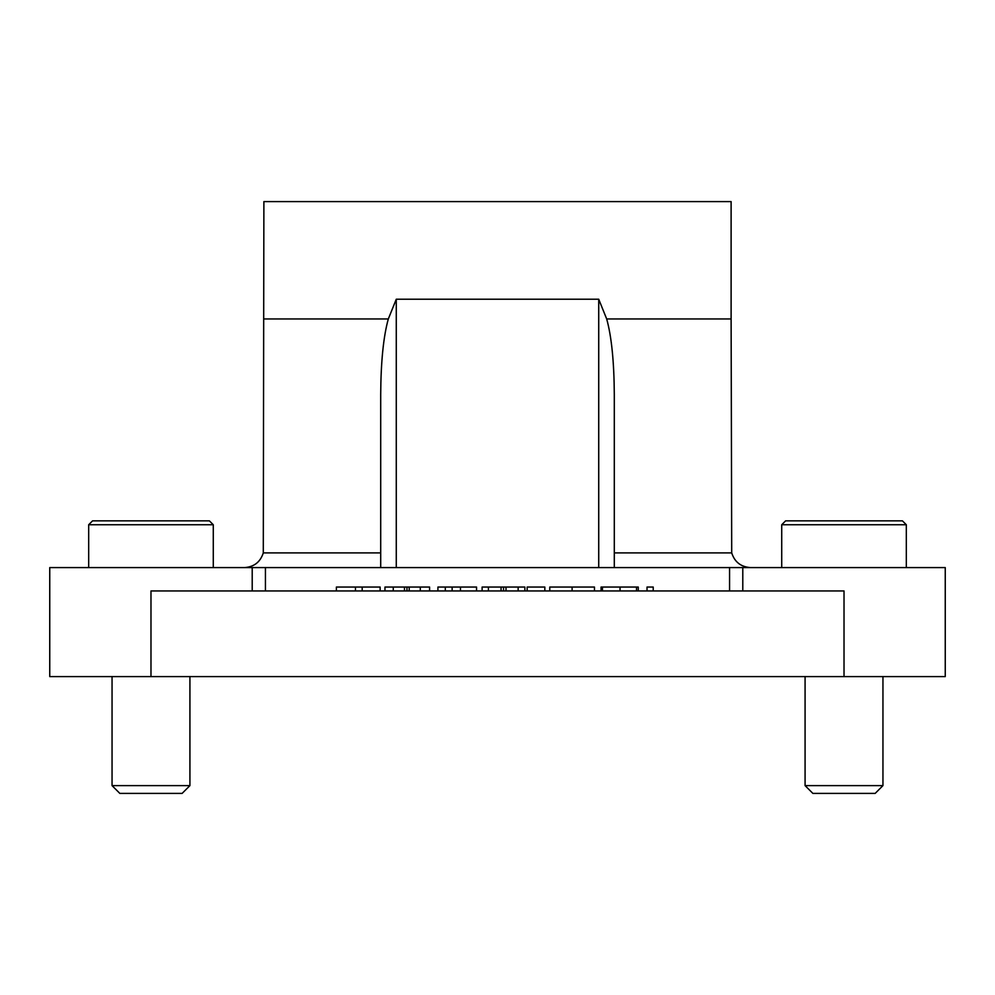 <?xml version="1.0" encoding="UTF-8"?>
<svg xmlns="http://www.w3.org/2000/svg" width="995" height="995" viewBox="0 0 995 995"><rect width="100%" height="100%" fill="white"/><g stroke="black" fill="none" stroke-linecap="round" stroke-linejoin="round"><path stroke-width="1.49" d="M750.578 567.585C740.964 566.963 734.671 562.076 731.711 552.909L614.301 552.909M380.699 567.585L380.699 394.592C380.886 361.857 383.423 336.646 388.311 318.96L396.271 299.209L598.729 299.209L606.689 318.96L731.114 318.96L731.711 552.909M731.114 318.96L731.114 201.599L263.886 201.599L263.289 552.909C260.329 562.076 254.036 566.963 244.422 567.585M249.857 567.585L247.257 567.585M150.979 676.6L150.979 590.943L844.021 590.943L844.021 676.6L49.75 676.6L49.75 567.585L252.208 567.585L252.208 590.943M265.429 590.943L265.429 567.585L252.208 567.585M265.429 567.585L729.571 567.585L729.571 590.943M844.021 676.6L945.25 676.6L945.25 567.585L729.571 567.585M614.301 567.585L614.301 394.592C614.114 361.857 611.577 336.646 606.689 318.96M336.397 590.943L336.397 587.05L380.127 587.05L380.127 590.943M362.18 590.943L362.18 587.05M355.476 590.943L355.476 587.05M647.024 590.943L647.024 587.05L653.217 587.05L653.217 590.943M601.055 590.943L601.055 587.05L638.268 587.05L638.268 590.943M636.526 590.943L636.526 587.05M602.448 590.943L602.448 587.05M549.775 590.943L549.775 587.05L594.463 587.05L594.463 590.943M527.163 590.943L527.163 587.05L544.825 587.05L544.825 590.943M482.115 590.943L482.115 587.05L524.85 587.05L524.85 590.943M488.421 590.943L488.421 587.05M518.146 590.943L518.146 587.05M503.545 590.943L503.545 587.05M437.924 590.943L437.924 587.05L476.555 587.05L476.555 590.943M445.287 590.943L445.287 587.05M384.965 590.943L384.965 587.05L429.591 587.05L429.591 590.943M420.288 590.943L420.288 587.05M406.967 590.943L406.967 587.05M393.261 590.943L393.261 587.05M945.25 567.585L945.25 676.6M812.878 793.401L875.165 793.401L882.951 785.615L805.079 785.615L812.878 793.401M894.592 520.858L785.615 520.858L781.722 524.751L906.321 524.751L902.428 520.858L894.592 520.858M119.835 793.401L182.122 793.401L189.921 785.615L112.049 785.615L119.835 793.401M201.562 520.858L92.572 520.858L88.679 524.751L213.278 524.751L209.385 520.858L201.562 520.858M380.699 552.909L263.289 552.909M263.886 318.96L388.311 318.96M396.271 567.585L396.271 299.209M598.729 299.209L598.729 567.585M620.034 590.943L620.034 587.05M572.1 590.943L572.1 587.05M506.007 590.943L506.007 587.05M501.057 590.943L501.057 587.05M460.461 590.943L460.461 587.05M452.128 590.943L452.128 587.05M409.219 590.943L409.219 587.05M404.48 590.943L404.48 587.05M742.792 567.585L742.792 590.943M805.079 676.6L805.079 785.615M882.951 676.6L882.951 785.615M906.321 567.585L906.321 524.751M781.722 567.585L781.722 524.751M112.049 676.6L112.049 785.615M189.921 676.6L189.921 785.615M213.278 567.585L213.278 524.751M88.679 567.585L88.679 524.751"/></g></svg>
